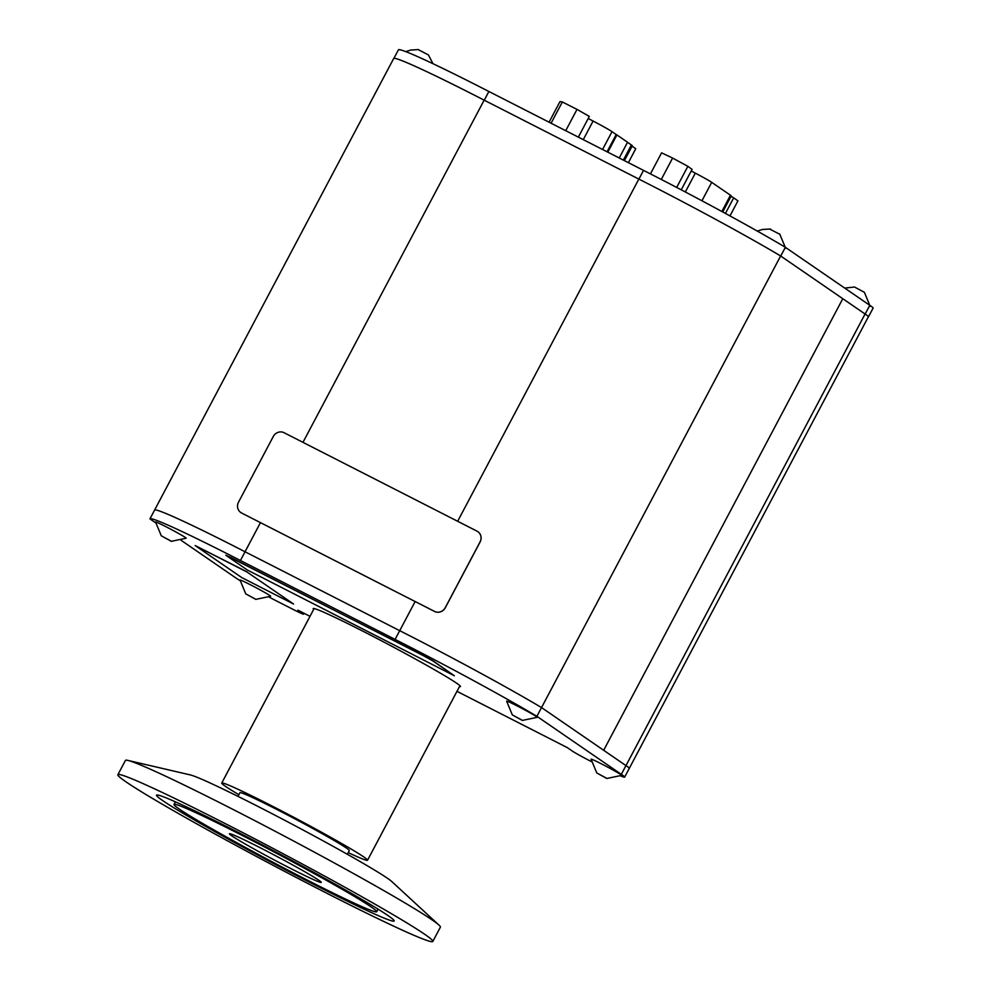<?xml version="1.0" encoding="UTF-8"?>
<svg xmlns="http://www.w3.org/2000/svg" width="991" height="991" viewBox="0 0 991 991"><rect width="100%" height="100%" fill="white"/><g stroke="black" fill="none" stroke-linecap="round" stroke-linejoin="round"><path stroke-width="1.49" d="M868.314 316.909A54.443 2.279 -152.1 0 0 868.488 316.823L873.121 308.09A54.443 2.279 -152.1 0 0 869.788 305.315L785.368 247.304L780.735 256.037L865.069 314.011L625.965 765.609L541.532 707.574L625.953 765.597A54.443 2.279 27.9 0 1 629.285 768.359L868.389 316.761A54.443 2.279 -152.1 0 0 865.069 314.011L780.635 255.975A136.931 5.735 -152.1 0 0 638.836 179.086L484.153 100.165A136.931 5.735 -152.1 0 0 393.687 58.506L154.584 510.105A136.931 5.735 -152.1 0 0 154.571 510.142L154.571 510.142A136.931 5.735 27.9 0 1 154.584 510.105A136.931 5.735 27.9 0 1 245.062 551.776L240.429 560.51L395.075 639.418A136.931 5.735 27.9 0 1 536.899 716.32L621.32 774.343A54.443 2.279 27.9 0 1 624.664 777.105A54.443 2.279 27.9 0 1 620.564 775.928M603.68 750.298L842.796 298.687L603.68 750.298M245.062 551.776L399.707 630.672A136.931 5.735 27.9 0 1 541.532 707.586L780.635 255.975M536.899 716.32L541.532 707.586A136.931 5.735 -152.1 0 0 399.72 630.685L415.142 601.549L260.46 522.629L245.037 551.764A136.931 5.735 -152.1 0 0 154.584 510.105L149.963 518.85A136.931 5.735 27.9 0 1 240.429 560.51M457.656 521.278L638.836 179.086M302.973 442.345L484.153 100.165M399.72 630.685L245.037 551.764M785.368 247.304A136.931 5.735 -152.1 0 0 643.531 170.39L488.885 91.494A136.931 5.735 -152.1 0 0 398.419 49.835L393.91 58.345M484.265 100.215L488.885 91.494M865.155 314.06L869.788 305.315M868.488 316.823A54.443 2.279 -152.1 0 0 865.775 314.481M638.91 179.123L643.531 170.39M779.843 234.272L769.871 229.169M418.053 49.55L428.397 54.914L433.005 63.697M844.679 288.071L854.515 287.018L864.387 292.308L870.16 306.318M722.736 211.975L731.234 195.908A16.884 0.706 -152.1 0 0 730.454 195.227L711.711 182.344A16.884 0.706 -152.1 0 0 695.323 173.152L691.21 171.009M705.307 178.504L706.744 179.346M607.062 151.784L616.191 134.528L612.017 131.654A19.486 0.818 -152.1 0 0 593.101 121.051L588.208 118.499M619.226 157.99L627.563 142.246L616.922 134.937L607.805 152.168M624.404 160.629L632.283 145.751A19.486 0.818 -152.1 0 0 631.378 144.971L627.526 142.308M616.191 134.528L616.922 134.937M549.076 122.203L560.002 101.553L562.343 101.962L551.083 123.231M562.343 101.962L577.01 109.394L565.725 130.701M577.01 109.394L589.311 116.418L578.348 137.13M632.085 146.123L635.751 148.749L628.381 162.66M730.999 196.367L733.699 197.828L725.424 213.437M733.699 197.828L737.923 200.876L729.958 215.914M650.43 173.896L661.592 152.837L672.604 158.052L661.282 179.458M672.604 158.052L687.853 166.327L676.68 187.448M687.853 166.327L692.09 169.374L681.251 189.838M240.776 512.508A8.25 7.755 -55.5 0 0 240.801 512.52A8.25 7.755 -55.5 0 0 241.618 513.016L434.504 611.41A8.25 7.755 -55.5 0 0 445.269 607.656L480.053 541.953A8.25 7.755 -55.5 0 0 477.005 531.151L284.07 432.708A8.25 7.755 -55.5 0 0 273.305 436.474L238.521 502.164A8.25 7.755 -55.5 0 0 241.569 512.979M434.504 611.41L434.541 611.447A8.25 7.755 -55.5 0 0 445.318 607.694L480.102 541.99A8.25 7.755 -55.5 0 0 477.86 531.659A8.25 7.755 -55.5 0 0 477.835 531.647L477.811 531.634M348.237 852.619A82.488 3.456 -152.1 0 0 367.537 860.25A82.488 3.456 -152.1 0 0 296.247 818.603A82.488 3.456 -152.1 0 0 221.736 783.051A82.488 3.456 -152.1 0 0 225.539 786.396A82.488 3.456 -152.1 0 0 238.893 794.72M347.358 854.279L349.315 850.6A61.863 2.589 -152.1 0 0 295.851 819.359A61.863 2.589 -152.1 0 0 239.958 792.701L238.013 796.38M399.707 630.672L395.075 639.418M625.953 765.597L621.32 774.343M591.478 761.645L590.71 761.249A16.5 0.694 27.9 0 1 572.228 751.005L567.335 747.635L456.975 691.334M309.997 616.34L297.845 610.134L302.738 613.503A16.5 0.694 27.9 0 1 303.506 614.172A16.5 0.694 27.9 0 1 293.584 609.651L272.575 598.936A54.443 2.279 27.9 0 1 269.056 597.04M240.119 580.639A54.443 2.279 27.9 0 1 234.359 576.911L181.056 540.268M155.686 522.839L149.938 518.888A136.931 5.735 27.9 0 1 149.963 518.85M459.477 686.602A83.318 3.493 -152.1 0 0 460.443 686.552A83.318 3.493 -152.1 0 0 456.603 683.183A83.318 3.493 -152.1 0 0 375.688 637.795A83.318 3.493 -152.1 0 0 313.181 608.585A83.318 3.493 -152.1 0 0 313.676 609.403M376.865 915.015A134.466 5.636 27.9 0 1 241.977 846.562A134.466 5.636 27.9 0 1 156.516 795.154A134.466 5.636 27.9 0 1 277.988 853.102A134.466 5.636 27.9 0 1 394.183 920.986A134.466 5.636 27.9 0 1 376.865 915.015M409.878 933.534A178.182 7.457 -152.1 0 0 432.819 941.45A178.182 7.457 -152.1 0 0 278.843 851.48A178.182 7.457 -152.1 0 0 117.879 774.702A178.182 7.457 -152.1 0 0 231.126 842.808A178.182 7.457 -152.1 0 0 409.878 933.534M432.819 941.45L440.376 927.18A178.182 7.457 -152.1 0 0 438.988 925.111A178.182 7.457 -152.1 0 0 286.399 837.197A178.182 7.457 -152.1 0 0 127.926 760.419A178.182 7.457 -152.1 0 0 125.436 760.419L117.879 774.702M438.988 925.111L391.841 881.594A115.377 4.831 -152.1 0 0 293.039 824.673A115.377 4.831 -152.1 0 0 190.421 774.95L127.926 760.419M361.926 906.629A114.659 4.806 27.9 0 1 246.895 848.259A114.659 4.806 27.9 0 1 174.02 804.419A114.659 4.806 27.9 0 1 277.591 853.833A114.659 4.806 27.9 0 1 376.691 911.732A114.659 4.806 27.9 0 1 361.926 906.629M314.593 880.082A51.966 2.18 -152.1 0 0 321.282 882.386A51.966 2.18 -152.1 0 0 276.365 856.15A51.966 2.18 -152.1 0 0 229.416 833.753A51.966 2.18 -152.1 0 0 262.454 853.623A51.966 2.18 -152.1 0 0 314.593 880.082M293.547 604.002L241.73 577.567L195.14 545.545L246.957 571.993L293.547 604.002L246.957 571.993M247.032 571.844L195.14 545.545M247.242 569.949L454.361 675.775L432.968 660.997L423.727 655.869L230.804 557.438L226.221 555.517L247.242 569.949M454.361 675.775L433.055 660.848L423.814 655.72L225.849 555.183M512.322 714.907L506.612 701.12A17.318 0.731 27.9 0 1 522.257 708.565A17.318 0.731 27.9 0 1 537.209 717.323L522.344 720.42L512.322 714.907L522.554 720.432M245.756 593.857L240.045 580.069A17.318 0.731 27.9 0 1 255.703 587.514A17.318 0.731 27.9 0 1 270.654 596.272L255.789 599.369L245.756 593.857L255.988 599.382M161.285 535.809L155.575 522.022A17.318 0.731 27.9 0 1 171.232 529.467A17.318 0.731 27.9 0 1 186.184 538.224L171.319 541.321L161.285 535.809L171.53 541.334M596.78 772.968L591.07 759.168A17.318 0.731 27.9 0 1 606.727 766.613A17.318 0.731 27.9 0 1 621.679 775.371L606.814 778.48L596.78 772.968L607.025 778.48M685.338 191.981L695.323 173.152M701.938 200.777L711.711 182.344M721.844 211.492L730.454 195.227M583.265 139.644L593.101 121.051M602.565 149.492L612.017 131.654M623.364 160.108L631.378 144.971M303.097 612.822L302.738 613.503M757.248 231.052L762.513 229.454L770.503 229.008M785.69 248.27L779.694 233.975M405.728 51.606L410.695 50.083L418.536 49.55M314.135 608.536L221.736 783.051M459.935 685.735L367.537 860.25M629.285 768.359L624.664 777.105M303.977 613.268L303.506 614.172M175.395 801.818L174.02 804.419M378.067 909.131L376.691 911.732"/></g></svg>
